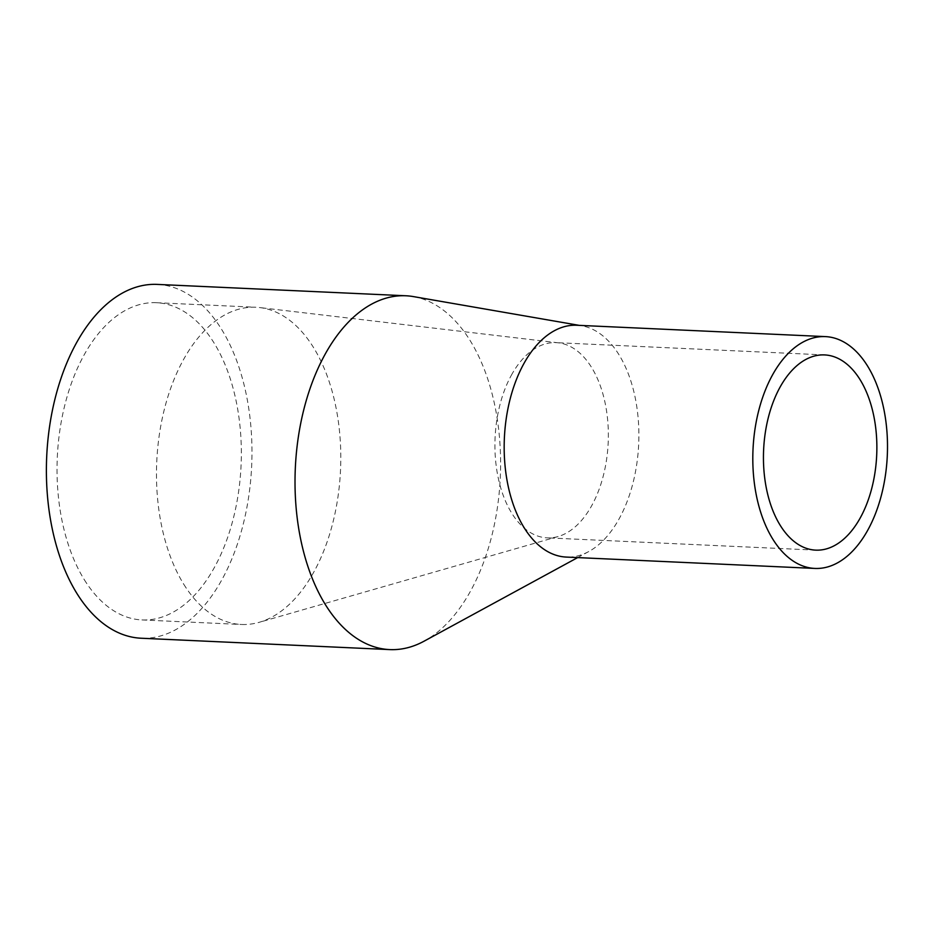 <?xml version="1.0" encoding="UTF-8"?>
<svg xmlns="http://www.w3.org/2000/svg" width="934" height="934" viewBox="0 0 934 934"><rect width="100%" height="100%" fill="white"/><g stroke="black" fill="none" stroke-linecap="round" stroke-linejoin="round"><path stroke-width="0.7" stroke-dasharray="4.67 3.5" d="M511.33 375.281A97.708 56.6 -87.4 0 1 556.092 342.65A97.708 56.6 -87.4 0 1 558.439 342.836A97.708 56.6 -87.4 0 1 591.537 367.366A97.708 56.6 -87.4 0 1 605.232 467.327A97.708 56.6 -87.4 0 1 558.088 536.548A97.708 56.6 -87.4 0 1 547.172 537.856A97.708 56.6 -87.4 0 1 511.727 513.14A97.708 56.6 -87.4 0 1 511.33 375.281M183.788 584.299A158.78 91.976 92.6 0 0 241.381 624.472A158.78 91.976 92.6 0 0 259.115 622.336A158.78 91.976 92.6 0 0 340.805 458.069A158.78 91.976 92.6 0 0 259.687 307.566A158.78 91.976 92.6 0 0 255.881 307.251A158.78 91.976 92.6 0 0 183.134 360.279A158.78 91.976 92.6 0 0 183.788 584.299M84.34 579.757A158.78 91.976 92.6 0 0 141.933 619.931A158.78 91.976 92.6 0 0 241.065 465.517A158.78 91.976 92.6 0 0 156.433 302.709A158.78 91.976 92.6 0 0 65.392 402.869A158.78 91.976 92.6 0 0 84.34 579.757M157.262 284.403A177.098 102.588 -87.4 0 1 221.51 329.212A177.098 102.588 -87.4 0 1 242.642 526.519A177.098 102.588 -87.4 0 1 141.092 638.226M413.377 296.592A177.098 102.588 -87.4 0 1 470.141 340.583A177.098 102.588 -87.4 0 1 497.203 508.89A177.098 102.588 -87.4 0 1 424.608 640.899M576.827 325.254A116.026 67.213 -87.4 0 1 581.73 325.791A116.026 67.213 -87.4 0 1 638.786 428.963A116.026 67.213 -87.4 0 1 588.735 551.562A116.026 67.213 -87.4 0 1 566.226 557.073M558.439 342.836L259.687 307.566M558.088 536.548L259.115 622.348M824.617 354.92L556.092 342.65M815.697 550.138L547.172 537.856M141.933 619.931L241.381 624.472M156.433 302.709L255.881 307.251M581.73 325.791L579.29 325.371M588.735 551.562L577.656 557.598"/><path stroke-width="1.4" d="M860.062 379.648A97.708 56.6 -87.4 0 1 871.726 488.494A97.708 56.6 -87.4 0 1 815.697 550.138A97.708 56.6 -87.4 0 1 763.615 449.943A97.708 56.6 -87.4 0 1 824.617 354.92A97.708 56.6 -87.4 0 1 860.062 379.648M424.608 640.899A177.098 102.588 -87.4 0 1 424.071 641.191A177.098 102.588 -87.4 0 1 389.723 649.597L141.092 638.226A177.098 102.588 -87.4 0 1 46.7 456.633A177.098 102.588 -87.4 0 1 157.262 284.403L405.893 295.774A177.098 102.588 -87.4 0 1 413.377 296.592L579.29 325.371M389.723 649.597A177.098 102.588 -87.4 0 1 325.487 604.788A177.098 102.588 -87.4 0 1 324.752 354.92A177.098 102.588 -87.4 0 1 405.893 295.774M814.857 568.432L566.226 557.073A116.026 67.213 -87.4 0 1 524.137 527.71A116.026 67.213 -87.4 0 1 523.659 364.003A116.026 67.213 -87.4 0 1 576.827 325.254L825.458 336.614A116.026 67.213 -87.4 0 1 887.3 455.594A116.026 67.213 -87.4 0 1 814.857 568.432A116.026 67.213 -87.4 0 1 772.768 539.081A116.026 67.213 -87.4 0 1 758.922 409.816A116.026 67.213 -87.4 0 1 825.458 336.614M577.656 557.598L424.071 641.191"/></g></svg>
